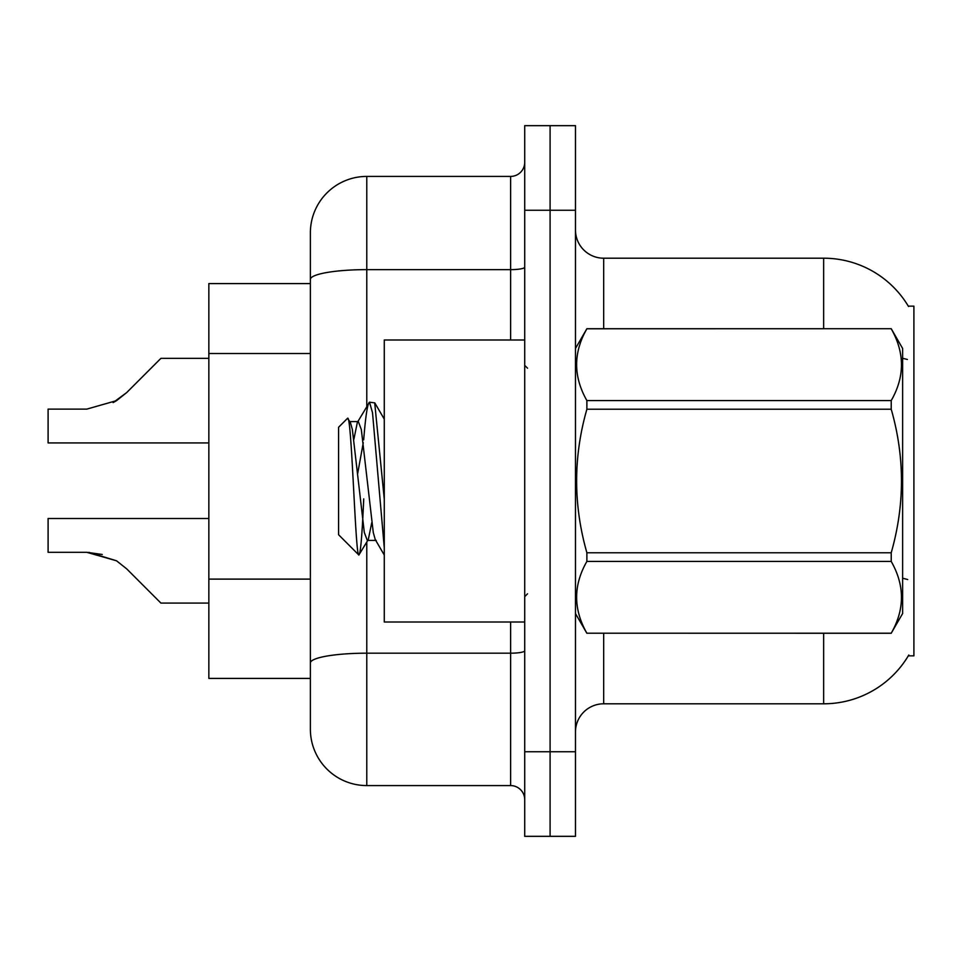 <?xml version="1.0" encoding="UTF-8"?>
<svg xmlns="http://www.w3.org/2000/svg" width="962" height="962" viewBox="0 0 962 962"><rect width="100%" height="100%" fill="white"/><g stroke="black" fill="none" stroke-linecap="round" stroke-linejoin="round"><path stroke-width="1.44" d="M908.801 655.014A98.701 98.701 0 0 1 823.652 703.799A98.701 98.701 0 0 0 908.308 655.856L913.9 655.856L913.9 306.144L908.308 306.144A98.701 98.701 0 0 0 823.652 258.201L603.679 258.201A28.199 28.199 0 0 1 575.48 230.002A28.199 28.199 0 0 0 603.679 258.201L603.679 328.715M310.377 333.754L310.377 263.841L310.377 283.586L208.85 283.586L208.85 678.414L310.377 678.414M575.48 731.998A28.199 28.199 0 0 1 603.679 703.799L823.652 703.799L823.652 633.285M550.096 751.743L550.096 836.339L575.48 836.339L575.48 751.743L550.096 751.743L550.096 836.339L524.711 836.339L524.711 751.743L550.096 751.743L550.096 210.257L550.096 751.743M524.711 751.743L524.711 125.661L550.096 125.661L550.096 210.257L550.096 125.661L575.48 125.661L575.48 751.743M823.652 328.715L823.652 258.201A98.701 98.701 0 0 1 908.513 306.493A98.701 98.701 0 0 0 823.652 258.201A98.701 98.701 0 0 1 908.308 306.144M366.787 542.147L366.787 785.581A56.409 56.409 0 0 1 310.377 729.172L310.377 232.828A56.409 56.409 0 0 1 366.787 176.419L510.618 176.419A14.105 14.105 0 0 0 524.711 162.313M524.711 125.661L550.096 125.661M366.787 785.581L510.618 785.581L510.618 622.005M310.377 672.775L310.377 598.857M524.711 799.687A14.105 14.105 0 0 0 510.618 785.581M208.85 518.506L48.1 518.506L48.1 552.308L86.784 552.308L48.1 552.308L86.784 552.308L48.1 552.308L86.784 552.308L116.558 560.81L88.901 552.344L116.558 560.81L88.901 552.344L116.558 560.81L126.659 568.831L160.907 603.078L208.85 603.078M116.558 560.81L126.659 568.831M208.85 358.357L160.907 358.357L126.659 392.604L113.095 402.609L116.558 400.625L86.784 409.127L48.1 409.127L48.1 442.929L208.85 442.929M126.659 392.604L113.095 402.609L126.659 392.604L116.558 400.625L126.659 392.604L116.558 400.625L86.784 409.127M102.261 554.473L86.784 552.308M524.711 339.995L384.271 339.995L384.271 622.005L524.711 622.005M575.48 348.448L586.88 328.715L891.221 328.715L902.621 348.448L902.621 613.552L891.221 633.212C904.869 609.379 904.869 585.449 891.221 561.423L586.88 561.423C573.22 585.257 573.22 609.187 586.88 633.212L891.221 633.285M891.221 328.715L586.88 328.788C573.22 352.621 573.22 376.551 586.88 400.577L586.88 409.223C573.22 456.95 573.22 504.809 586.88 552.777L586.88 561.423M586.88 400.577L891.221 400.577C904.869 376.743 904.869 352.813 891.221 328.788M891.221 400.577L891.221 409.223L586.88 409.223M586.88 552.777L891.221 552.777C904.881 504.809 904.881 456.95 891.221 409.223M891.221 552.777L891.221 561.423M575.48 613.552L586.88 633.285M384.271 547.775L372.522 412.758L369.528 402.2L374.699 402.862L384.271 499.11M363.684 439.814C365.644 415.584 367.592 403.042 369.528 402.2L357.335 422.45L353.86 439.381M376.25 540.416L367.292 540.416L364.309 532.455L352.369 429.545L350.396 422.45L347.51 418.35L338.576 427.272L338.576 534.728L358.862 555.014L368.302 539.55L371.765 522.619M347.51 418.35C351.647 411.928 355.351 557.443 358.862 555.014C360.522 554.16 362.133 535.449 363.732 498.881M363.263 442.724L357.672 473.617M586.88 633.212L891.221 633.212M350.396 422.45L349.386 421.584L358.345 421.584L357.335 422.45M384.271 555.014L375.24 539.55L373.268 532.455L361.327 429.545L358.345 421.584M310.377 353.499L208.85 353.499M310.377 579.112L208.85 579.112M603.679 633.285L603.679 703.799M907.394 359.487A98.701 17.136 180 0 0 902.621 358.285M907.695 579.545A98.701 17.136 180 0 0 902.621 578.258M575.48 210.257L524.711 210.257M576.034 347.486A28.199 4.894 0 0 1 575.48 346.524M524.711 650.733A14.105 2.453 0 0 1 510.618 653.186L366.787 653.186A56.409 9.8 180 0 0 310.377 662.974M366.787 176.419L366.787 269.637L510.618 269.637L510.618 176.419M310.377 279.437A56.409 9.8 180 0 1 366.787 269.637L366.787 406.265M510.618 339.995L510.618 269.637A14.105 2.453 0 0 0 524.711 267.183M527.537 368.193L524.711 365.368M527.537 593.807L524.711 596.632M384.271 419.119L374.759 402.837"/></g></svg>
